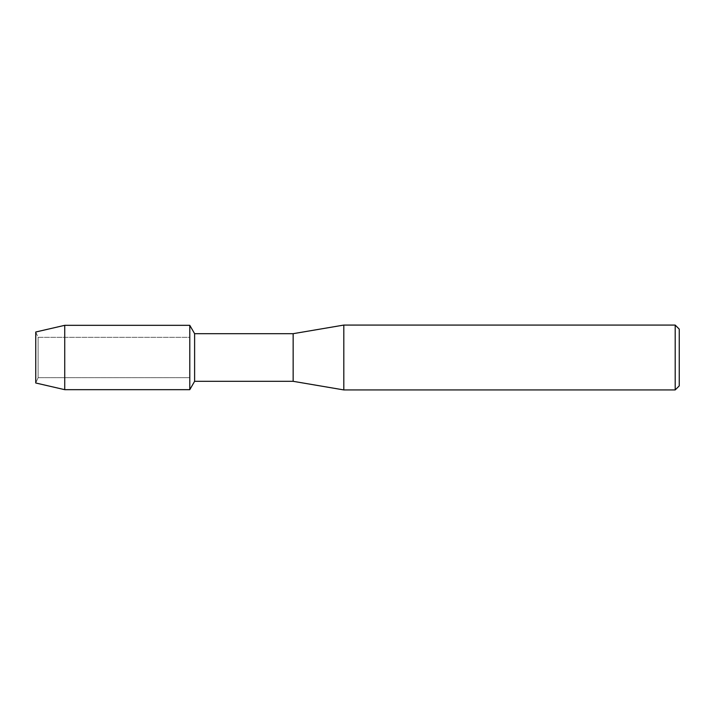 <?xml version="1.0" encoding="UTF-8"?>
<svg xmlns="http://www.w3.org/2000/svg" width="715" height="715" viewBox="0 0 715 715"><rect width="100%" height="100%" fill="white"/><g stroke="black" fill="none" stroke-linecap="round" stroke-linejoin="round"><path stroke-width="0.54" stroke-dasharray="3.58 2.68" d="M38.118 377.663L35.75 382.99L35.75 332.01L38.118 337.337L189.788 337.337L189.788 377.663L38.118 377.663L38.118 337.337L38.118 377.663L35.75 382.99L35.75 332.01L38.118 337.337L38.118 377.663L38.118 337.337L189.788 337.337L189.788 377.663L189.788 337.337L189.788 377.663L38.118 377.663M679.25 329.123L679.25 385.877M675.192 325.075L675.192 389.925M343.817 325.075L343.817 389.925M293.15 333.682L293.15 381.318M194.614 333.682L194.614 381.318M189.788 325.325L189.788 389.675L189.788 325.325M64.734 325.325L64.734 389.675"/><path stroke-width="1.07" d="M35.75 382.99L35.75 332.01L64.734 325.325L189.788 325.325L194.614 333.682L293.15 333.682L343.817 325.075L675.192 325.075L679.25 329.123L679.25 385.877L675.192 389.925L343.817 389.925L293.15 381.318L194.614 381.318L189.788 389.675L189.788 325.325L189.788 389.675L64.734 389.675L35.75 382.99L35.75 332.01M194.614 381.318L194.614 333.682M293.15 381.318L293.15 333.682M343.817 389.925L343.817 325.075M675.192 389.925L675.192 325.075M64.734 389.675L64.734 325.325"/></g></svg>
